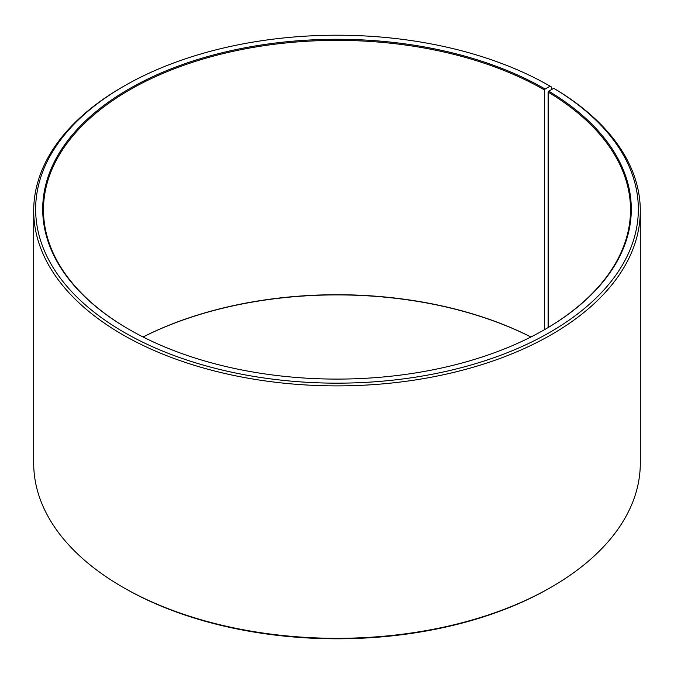 <?xml version="1.0" encoding="UTF-8"?>
<svg xmlns="http://www.w3.org/2000/svg" width="674" height="674" viewBox="0 0 674 674"><rect width="100%" height="100%" fill="white"/><g stroke="black" fill="none" stroke-linecap="round" stroke-linejoin="round"><path stroke-width="1.01" d="M553.767 88.328A301.345 173.976 180 0 1 547.591 333.63A301.345 173.976 180 0 1 122.685 331.49A301.345 173.976 180 0 1 123.915 86.162L122.533 86.963A303.3 175.105 180 0 0 33.7 210.785A303.3 175.105 180 0 0 337 385.89A303.3 175.105 180 0 0 640.3 210.785A303.3 175.105 180 0 0 555.174 89.136L553.767 88.328L548.703 91.15L548.139 92.102L548.139 327.539M548.139 92.102A293.519 169.46 180 0 1 630.519 209.825A293.519 169.46 180 0 1 544.828 329.485M129.172 329.485A293.519 169.46 180 0 1 43.481 209.825A293.519 169.46 180 0 1 224.678 53.263A293.519 169.46 180 0 1 544.55 89.996L544.55 329.645M143.057 336.983A293.519 169.46 180 0 1 530.944 336.983M143.09 337A294.302 169.915 180 0 1 530.91 337M640.3 210.785L640.3 463.215A303.3 175.105 180 0 1 551.467 587.037L550.085 587.838A301.345 173.976 180 0 1 123.915 587.838L122.533 587.037A303.3 175.105 180 0 1 33.7 463.215L33.7 210.785M551.467 587.037A303.3 175.105 180 0 1 122.533 587.037M551.467 89.608L551.467 86.963L550.085 86.162L545.097 89.035L544.55 89.996M123.915 86.162A301.345 173.976 180 0 1 550.085 86.162M548.703 91.15A294.302 169.915 180 0 1 545.106 329.325A294.302 169.915 180 0 1 128.894 329.325A294.302 169.915 180 0 1 128.903 89.035A294.302 169.915 180 0 1 545.097 89.035"/></g></svg>
